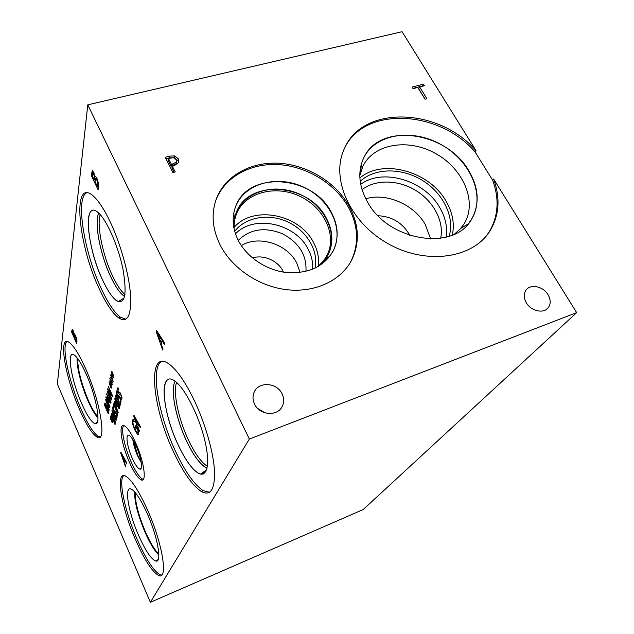 <?xml version="1.0" encoding="UTF-8"?>
<svg xmlns="http://www.w3.org/2000/svg" width="634" height="634" viewBox="0 0 634 634"><rect width="100%" height="100%" fill="white"/><g stroke="black" fill="none" stroke-linecap="round" stroke-linejoin="round"><path stroke-width="0.95" d="M120.238 401.37L120.428 399.792L119.771 397.962L119.018 396.749L118.574 398.152L116.323 393.096L116.918 390.663L117.433 391.82L116.981 393.682L118.146 396.298L118.717 395.418L119.921 397.367L120.888 400.141L121.039 402.178L120.5 402.748L119.874 401.354L121.062 401.084M118.146 396.298L119.184 395.933M116.323 393.096L117.195 392.787M119.073 396.789L119.564 396.615M117.147 412.536L114.041 405.316L113.827 406.196L113.375 405.181L113.724 403.747L116.878 410.864L117.734 414.715L117.464 415.254L116.918 414.018L117.464 412.425M113.375 405.181L114.231 404.88M116.981 413.97L117.75 413.693M116.918 414.018L117.758 413.717M111.624 419.336L112.424 419.7L112.686 420.564L111.869 420.057L112.797 422.664L111.798 420.358L111.838 422.062L111.497 419.835L110.696 419.462L110.443 418.606L111.251 419.114L110.324 416.514L111.322 418.828L111.283 417.109L111.624 419.336M110.696 419.462L111.592 419.145M111.497 419.835L112.17 419.589M111.869 420.057L112.464 419.843M114.722 423.021L114.825 420.905L112.139 414.874L111.529 415.769L114.722 423.021L115.436 422.759M112.139 414.874L112.709 414.668M111.83 413.622L113.779 416.792L115.325 421.57L115.063 424.621L110.926 415.215L111.83 413.622M110.926 415.215L111.846 414.89M111.988 414.842L112.662 414.596M114.389 414.367L112.678 411.094L112.781 412.821L115.737 419.137L114.389 414.367M112.028 410.166L112.384 409.936L114.524 413.812C116.014 417.172 116.632 419.256 116.387 420.065L116.03 420.294L113.882 416.395C112.408 413.059 111.79 410.99 112.028 410.166L112.48 410.008M116.545 414.89L115.237 411.965L114.778 413.233L112.606 408.32L113.161 406.061L113.66 407.179L113.232 408.914L114.358 411.458L114.873 410.634L116.054 412.568L116.981 415.238L117.139 417.172L116.624 417.687L116.03 416.332L116.656 416.055L116.862 414.779M114.358 411.458L115.309 411.117M112.606 408.32L113.446 408.027M115.237 411.965L115.697 411.807M116.434 416.348L117.147 416.094M116.26 407.313L116.323 405.459L115.031 402.63L114.556 403.47L116.26 407.313L116.941 407.068M115.031 402.63L115.531 402.439L115.031 402.63M114.722 401.354L116.735 405.681L116.743 408.407L118.193 412.56L113.93 402.923L114.722 401.354M113.93 402.923L115.491 402.368M117.353 402.598L115.594 399.269L115.689 401.068L118.724 407.511L117.353 402.598M114.912 398.326L115.301 398.081L117.496 402.019C119.026 405.451 119.66 407.599 119.406 408.462L119.018 408.708L116.814 404.746C115.293 401.33 114.659 399.198 114.912 398.326L115.404 398.16M119.192 404.967L117.068 397.233L116.165 396.361L116.276 398.271L115.657 396.884L116.117 394.871L118.003 398.762L119.446 404.69L119.984 402.582L120.492 403.723L119.81 406.362L119.192 404.967L120.27 404.595M119.446 404.69L120.325 404.381M115.657 396.884L116.125 396.718M119.113 394.205L117.353 388.38L117.972 387.675L118.669 389.252L117.869 389.474L118.336 391.955L118.938 392.906L119.977 392.549L121.815 396.654L121.918 398.715L121.197 399.38L120.46 397.724L121.395 397.613L120.912 394.966L120.309 393.999L119.113 394.205L120.737 393.635M249.344 439.053L576.663 312.633L363.211 509.538L150.377 602.3L249.344 439.053L87.777 104.832L402.075 31.7L476.039 150.71L475.151 152.009L492.697 180.278L493.624 179.018C500.456 197.927 499.307 215.124 490.169 230.602C473.226 258.537 426.214 265.44 387.945 243.607C349.485 222.114 330.33 177.98 344.389 148.554C362.917 104.658 439.188 107.629 476.039 150.71M150.377 602.3L57.337 383.958L87.777 104.832M139.369 430.882L139.131 431.619L133.687 416.261L133.964 415.333L140.629 426.983L140.376 427.768L138.513 424.471L137.84 426.603L139.369 430.882M138.711 432.618L138.561 434.013L137.618 434.512L134.63 429.63L132.601 423.853L132.355 420.12L133.417 419.439L134.376 421.586L133.639 421.23L133.021 421.737C132.752 423.036 133.362 425.39 134.844 428.822L136.809 432.372L137.863 432.491L138.022 430.938L136.468 427.459L136.072 428.727L135.375 427.165L135.993 425.168L138.624 431.049L138.711 432.618M125.786 466.212L125.587 466.822L120.666 452.914L120.888 452.145L126.808 462.986L126.602 463.636L124.946 460.569L124.399 462.329L125.786 466.212M74.257 334.269L75.684 336.036L76.762 339.293L76.698 343.652L71.626 332.089L72.387 329.426L74.503 334.189M135.692 442.873C144.378 461.94 147.167 484.091 140.653 479.581C137.34 477.386 133.592 471.617 129.407 462.265C121.031 443.705 117.972 421.372 124.811 426.088C127.957 428.243 131.587 433.838 135.692 442.873M110.237 221.924C120.69 244.066 129.114 274.673 130.556 295.095C131.412 315.986 127.363 323.538 118.415 317.737C112.273 312.919 105.854 303.203 99.15 288.613C78.061 244.597 71.666 176.965 93.063 195.803C98.421 200.447 104.142 209.157 110.237 221.924M194.567 401.021C205.384 423.964 213.389 452.137 214.498 470.658C215.029 489.503 210.615 496.446 201.263 491.485C192.157 485.343 182.79 471.87 173.161 451.051C151.455 405.269 146.898 347.361 169.262 364.193C177.195 370.177 185.627 382.453 194.567 401.021M147.738 510.465C162.993 544.566 168.486 581.505 158.262 575.268C151.74 571.234 144.108 559.275 135.367 539.375C121.015 506.74 114.905 469.54 125.992 476.348C131.959 480.176 139.211 491.548 147.738 510.465M85.772 369.051C101.02 403.05 107.162 444.767 96.693 436.866C91.7 433.41 85.867 424.019 79.179 408.692C64.914 376.453 57.932 334.213 69.225 342.455C73.813 345.784 79.329 354.652 85.772 369.051M95.029 176.838L95.861 176.704L96.994 178.479L98.397 182.838L98.127 189.891L91.367 175.563L92.334 170.657L92.81 170.76L95.029 176.838L95.782 176.64M163.025 348.969L162.692 350.023L156.21 331.74L156.598 330.409L164.808 343.374L164.444 344.5L162.153 340.823L161.202 343.874L163.025 348.969M112.733 374.417L113.597 374.678L113.874 375.613L113.003 375.193L113.993 377.967L112.923 375.542L112.963 377.468L112.606 375.003L111.75 374.742L111.473 373.814L112.345 374.234L111.354 371.461L112.416 373.894L112.377 371.952L112.733 374.417L111.75 374.742M111.18 381.272L112.028 381.557L112.305 382.468L111.441 382.04L112.424 384.775L111.37 382.373L111.41 384.259L111.053 381.842L110.213 381.565L109.944 380.654L110.799 381.089L109.817 378.355L110.871 380.757L110.831 378.863L111.18 381.272M108.327 386.344L112.583 395.949L112.432 396.583L108.335 390.235L111.861 399L107.637 389.458L107.82 388.642L111.568 394.475L108.327 386.344M111.061 402.352L107.225 391.313L111.766 399.396L111.624 399.991L110.356 397.708L109.983 399.317L111.061 402.352M105.109 403.002L107.019 406.101L108.549 410.832L108.327 413.899L104.253 404.635L105.109 403.002M109.23 410.079L105.458 399.23L109.912 407.226L109.777 407.797L108.525 405.538L108.168 407.091L109.23 410.079M106.663 393.849L110.839 403.303L107.114 395.711L109.302 402.328L106.544 398.223L109.999 406.838L105.854 397.439L106.029 396.686L108.572 400.886L106.663 393.849M110.419 384.632L111.259 384.917L111.529 385.821L110.681 385.385L111.655 388.103L110.609 385.718L110.657 387.58L110.292 385.187L109.468 384.901L109.199 383.998L110.039 384.442L109.072 381.731L110.118 384.117L110.07 382.239L110.419 384.632M111.956 377.872L112.804 378.141L113.082 379.069L112.218 378.641L113.201 381.399L112.139 378.981L112.186 380.891L111.822 378.45L110.974 378.181L110.704 377.254L111.56 377.69L110.578 374.94L111.639 377.349L111.6 375.431L111.956 377.872L110.974 378.181M111.822 378.45L112.757 378.126M112.218 378.641L112.884 378.411M109.468 384.901L110.411 384.576M110.292 385.187L111.172 384.886M110.681 385.385L111.33 385.163M106.488 394.625L106.932 394.467M105.854 397.439L106.377 397.264M107.732 405.879L108.026 404.627L105.941 400.854L107.732 405.879L108.509 405.609M105.307 399.903L105.751 399.753M107.978 412.306L108.065 410.182L105.418 404.246L104.84 405.166L107.978 412.306L108.66 412.06M105.973 404.032L105.395 404.238L105.981 404.048M104.253 404.635L105.078 404.349M109.539 398.081L109.84 396.781L107.709 392.961L109.539 398.081L110.332 397.811M107.067 392.01L107.526 391.852M107.637 389.458L108.216 389.252M108.335 390.235L108.747 390.092M110.213 381.565L111.18 381.24M111.053 381.842L111.964 381.533M111.441 382.04L112.107 381.811M112.606 375.003L113.573 374.67M113.003 375.193L113.684 374.956M137.213 424.867L137.76 423.14L134.638 417.647L137.213 424.867L139.044 424.201M134.638 417.647L135.177 417.457M137.76 423.14L138.315 422.933M138.513 424.471L139.076 424.265M133.687 416.261L134.36 416.023M135.375 427.165L136.682 426.69M136.468 427.459L136.944 427.284M138.022 430.938L138.497 430.763M133.639 421.23L134.139 421.047M160.457 341.813L161.226 339.333L157.391 333.222L160.457 341.813L162.003 341.298M157.391 333.222L158.207 332.953M161.226 339.333L162.066 339.055M162.153 340.823L163.009 340.537M156.21 331.74L157.232 331.408M94.284 180.001L94.466 176.379L92.889 172.971L92.302 175.808L94.284 180.001L95.282 179.731M92.929 172.963L93.943 172.702M97.549 186.903L97.731 182.861L96.836 180.008L95.663 178.598L95.037 181.593L97.549 186.903L98.579 186.626M95.789 178.566L96.891 178.281M97.731 182.861L98.365 182.695M91.367 175.563L92.374 175.301M123.836 460.759L124.28 459.333L121.506 454.221L123.836 460.759L125.294 460.213M121.506 454.221L121.934 454.063M124.28 459.333L124.724 459.167M124.946 460.569L125.397 460.403M120.666 452.914L121.197 452.716M73.782 335.98L73.853 333.769L72.672 331.035L72.3 332.596L73.782 335.98L74.606 335.719M72.672 331.035L73.243 330.853M76.231 341.552L76.286 339.071L74.741 335.616L74.344 337.264L76.231 341.552L76.991 341.306M74.741 335.616L75.391 335.402M71.626 332.089L72.395 331.844M168.422 158.413L171.489 164.491L176.315 162.177L176.165 159.665L173.74 157.684L168.422 158.413L168.002 160.204L171.053 166.267L175.872 163.952L176.093 163.295M171.489 164.491L171.053 166.267M176.315 162.177L175.872 163.952M165.973 158.762L169.183 157.921L174.192 157.676L178.083 160.751L178.637 162.914M174.627 155.893L178.534 158.975L178.923 162.272L174.326 165.704L172.361 166.227L175.238 171.941L172.916 172.567L165.228 157.272L169.603 156.13L174.627 155.893L174.192 157.676M172.361 166.227L171.925 167.994L174.073 172.258M576.663 312.633L493.624 179.018M349.009 205.844C359.082 224.468 360.009 242.481 351.783 259.869C341.338 280.299 315.637 292.742 287.527 289.77C259.441 286.806 231.989 268.451 220.061 244.827C212.374 229.009 211.098 213.801 216.218 199.203C224.832 175.784 250.834 161.551 279.095 163.255C307.379 164.975 335.64 182.14 349.009 205.844M282.067 393.809C284.143 398.168 284.19 402.384 282.217 406.442C277.502 416.768 259.48 415.286 254.543 404.064C252.594 399.864 252.506 395.806 254.282 391.907C258.838 381.248 276.995 382.564 282.067 393.809M548.038 294.715C550.748 299.47 550.891 303.71 548.458 307.435C544.13 314.004 531.118 311.31 526.331 302.798C523.708 298.138 523.549 293.978 525.855 290.332C530.119 283.604 543.156 286.203 548.038 294.715M426.896 98.706L425.018 99.205L417.798 87.444L413.059 88.673L412.092 87.096L423.409 84.171L424.376 85.741L419.668 86.961L426.896 98.706M419.668 86.961L418.694 88.728L425.113 99.181M423.409 84.171L422.593 86.2M412.9 88.411L422.434 85.947M141.089 461.671L137.887 455.561L133.306 440.432M143.332 479.336L142.309 478.939C138.989 476.752 135.232 470.991 131.04 461.647C124.494 447.002 120.682 428.798 123.662 425.604M136.159 446.043C141.231 457.193 143.205 470.531 139.678 469.073C137.586 468.185 135.09 464.54 132.189 458.136C126.626 445.876 125.033 431.524 129.883 435.946C131.785 437.626 133.877 440.995 136.159 446.043M141.231 462.582L137.578 455.767C135.018 449.839 133.433 444.466 132.831 439.647M141.224 462.558L137.586 455.759C135.034 449.855 133.457 444.489 132.847 439.671M124.961 294.438C120.88 291.109 116.656 284.769 112.297 275.418C102.692 255.066 96.558 225.078 100.22 214.601M207.405 466.283L207.144 466.133C200.962 462.075 194.614 453.151 188.116 439.338C178.305 418.416 172.797 391.986 176.609 382.468M123.638 295.769C119.43 292.528 115.039 286.005 110.467 276.21C100.212 254.488 93.983 222.122 98.785 213.127C93.998 222.138 100.22 254.488 110.482 276.202C115.459 286.845 120.167 293.574 124.605 296.387L123.614 295.785C119.398 292.536 115.008 286.013 110.443 276.218C100.172 254.472 93.943 222.074 98.769 213.111M205.424 467.385C199.187 463.272 192.776 454.213 186.206 440.218C175.721 417.893 170.197 389.553 175.127 381.256C170.213 389.561 175.737 417.893 186.214 440.21C193.544 455.719 200.495 465.039 207.064 468.169L205.4 467.401C199.163 463.288 192.752 454.229 186.174 440.226C175.689 417.885 170.158 389.514 175.111 381.248M124.597 296.427L123.614 295.785M207.056 468.201L205.4 467.401M92.619 210.44C83.498 212.168 89.766 252.903 102.439 279.673C107.241 290.039 111.822 296.95 116.188 300.405L118.296 301.625L121.023 301.839M168.596 379.354C159.586 381.882 164.959 416.752 177.789 444.077C184.692 458.889 191.381 468.502 197.856 472.893L200.701 474.089L203.324 473.931M86.628 192.823C75.208 198.085 84.243 252.427 101.004 288.042C107.717 302.624 114.152 312.324 120.317 317.135L125.904 319.195M102.423 279.673C107.217 290.039 111.806 296.958 116.173 300.413C124.898 305.128 127.204 294.921 123.091 269.799C118.447 246.325 106.48 219.206 97.929 212.366C82.705 198.973 86.953 247.49 102.423 279.673M161.583 361.467C150.298 367.324 158.096 413.923 175.071 450.33C184.708 471.125 194.099 484.574 203.237 490.692L209.608 492.285M177.766 444.085C184.676 458.897 191.365 468.502 197.84 472.901C207.112 478.805 210.678 464.136 204.584 439.489C198.608 414.921 184.478 387.548 174.77 381.002C158.896 369.162 161.876 410.697 177.766 444.085M161.702 575.038L159.808 574.61C153.254 570.592 145.606 558.641 136.865 538.765C124.977 511.551 118.106 479.819 123.709 475.659M147.492 514.158C157.668 536.95 162.122 562.532 156.059 561.114C151.399 559.656 145.535 550.97 138.466 535.064C127.275 509.799 123.456 481.824 132.974 490.288C137.229 494.06 142.071 502.025 147.492 514.158M134.709 491.984C134.345 501.399 137.76 514.745 144.956 532.021C149.933 543.314 154.561 550.978 158.841 555.019C154.561 551.001 149.925 543.33 144.948 532.029C137.744 514.729 134.329 501.383 134.701 491.976M135.256 492.602C135.058 502.009 138.442 515.062 145.408 531.744C150.179 542.577 154.648 550.05 158.825 554.171M97.993 417.037C94.941 413.645 91.676 407.963 88.181 399.999C81.12 382.881 77.625 369.091 77.72 358.63M100.117 436.953L98.199 436.319C93.182 432.871 87.334 423.496 80.637 408.185C68.813 381.224 61.205 345.546 66.998 341.567M86.359 374.448C96.622 397.359 101.503 426.389 95.06 423.686C91.431 422.228 86.906 415.357 81.501 403.089C70.461 378.292 65.952 346.616 75.398 355.983C78.616 359.082 82.269 365.239 86.359 374.448M77.205 357.964C76.231 365.723 81.16 385.25 87.761 400.292C91.431 408.668 94.846 414.525 98.001 417.869C94.846 414.549 91.431 408.684 87.754 400.3C81.144 385.242 76.215 365.699 77.19 357.948M265.02 412.845L257.761 408.51M300.088 272.469L296.696 262.928C287.186 243.876 258.632 234.826 241.308 245.564M283.446 272.121C278.873 261.073 263.855 254.194 252.522 257.967M238.265 240.389C249.994 229.001 264.655 226.758 282.257 233.661C298.955 242.497 306.856 255.066 305.953 271.384M312.673 269.204C313.085 262.31 311.54 255.573 308.037 248.996C295.246 223.223 253.806 214.276 235.483 233.843M318.339 266.288C319.282 258.197 317.666 250.248 313.497 242.442C299.319 213.935 252.808 204.885 233.946 227.622M315.066 268.142C318.767 250.62 306.634 230.53 287.614 221.868C268.657 213.087 245.509 217.002 234.707 231.331M233.962 228.2L234.556 220.386L236.276 214.347C244.462 192.934 274.324 184.581 298.844 195.811C323.514 206.684 337.32 234.572 327.199 255.011L323.942 260.344L317.896 266.66M318.45 266.343L325.052 259.56C340.561 238.994 327.16 206.216 299.581 194.17C272.263 181.53 239.042 193.489 234.422 219.031L233.827 227.503M233.803 212.992L234.414 219.007L236.149 212.913C244.439 191.199 274.728 182.743 299.597 194.131C324.624 205.162 338.635 233.439 328.357 254.155L328.349 254.179C333.603 242.608 332.945 230.618 326.375 218.215C308.98 183.067 247.775 178.653 236.141 212.929L235.919 213.531M328.357 254.155L325.076 259.536L318.458 266.335M332.604 251.999L333.421 250.446C339.016 238.178 338.31 225.458 331.289 212.287C312.768 175.087 247.87 170.34 235.602 206.668L235.341 207.366M349.913 263.197L351.07 261.073C359.288 243.702 358.368 225.72 348.32 207.12C334.982 183.456 306.785 166.322 278.548 164.618C250.343 162.922 224.388 177.148 215.782 200.534L215.441 201.501M238.289 240.437C247.038 257.491 266.938 270.615 287.218 272.612C309.083 273.729 324.489 266.343 333.429 250.438C344.357 228.502 329.45 198.521 302.886 186.808C276.503 174.707 244.344 183.622 235.602 206.652C231.624 217.47 232.519 228.731 238.289 240.437M430.684 239.002L425.232 224.396C413.939 204.41 386.225 192.427 365.77 198.791M409.849 235.428C402.883 223.073 392.287 216.503 378.062 215.718M362.046 189.669C375.59 179.113 398.35 179.652 416.015 190.588C433.704 201.477 444.299 221.567 440.654 238.336M446.114 237.203C447.612 227.257 445.472 217.343 439.703 207.477C424.423 180.278 382.722 167.828 360.698 184.343M452.28 235.151C454.76 223.826 452.644 212.422 445.924 200.946C429.099 171.085 382.5 158.334 359.882 177.995M449.11 236.323C455.054 217.272 443.221 193.156 422.434 180.413C401.71 167.566 374.789 167.725 360.199 181.308M359.803 175.729L362.83 166.377C373.735 143.53 408.478 138.046 435.827 153.65C463.375 168.866 477.473 201.85 464.318 223.509L460.767 228.406L454.388 234.223M469.628 222.035L471.696 218.968C479.835 204.045 478.852 187.941 468.748 170.665C446.645 131.555 380.741 121.997 364.193 156.947M475.151 152.009C438.95 109.745 364.407 105.926 344.579 148.134M486.46 235.753L489.218 231.798C498.348 216.337 499.505 199.163 492.697 180.278M367.181 201.406C387.929 241.459 454.729 251.872 471.712 218.944C485.739 195.954 470.618 160.877 441.272 144.671C412.14 128.052 375.138 133.806 363.607 158.112C357.584 171.41 358.781 185.841 367.181 201.406M206.098 471.038L201.144 474.177M118.217 395.846L118.923 395.6M120.531 401.021L121.031 400.846M117.219 413.685L117.726 413.503M114.825 422.624L115.428 422.402M111.148 414.311L112.186 413.939M115.919 419.011L116.347 418.852M114.421 411.03L115.063 410.8M116.656 416.055L117.116 415.888M116.355 406.933L116.918 406.735M114.183 401.861L114.984 401.584M118.93 407.377L119.374 407.218M115.673 395.188L116.26 394.982M116.474 396.226L116.949 396.06M119.168 392.914L120.048 392.604M117.353 388.38L118.154 388.103M118.249 392.708L118.645 392.565M120.175 393.96L120.793 393.746M121.395 397.613L121.95 397.415M108.073 411.902L108.652 411.696M104.459 403.715L105.498 403.351M137.863 432.491L138.695 432.182M132.355 420.12L133.536 419.692M132.601 423.853L133.092 423.678M134.63 429.63L135.129 429.448M137.174 434.124L138.664 433.585M94.49 178.439L96.677 177.869M94.466 176.379L94.934 176.26M93.666 173.946L94.339 173.771M97.699 185.802L98.65 185.548M96.836 180.008L97.557 179.818M91.716 172.82L93.761 172.29M73.901 335.077L75.01 334.72M76.318 340.91L76.976 340.704M75.605 336.939L76.001 336.805M71.824 330.496L72.902 330.148M173.074 164.071L172.638 165.846M178.534 158.975L178.083 160.751M169.603 156.13L169.183 157.921M119.541 396.567L119.018 396.749M112.178 414.898L112.725 414.699M112.678 411.094L113.129 410.927M115.895 419.074L116.363 418.916M115.665 411.743L115.182 411.918M115.594 399.269L116.07 399.095M118.899 407.448L119.382 407.282M116.925 396.012L116.426 396.187M119.913 394.134L119.287 394.356M120.825 393.825L120.309 393.999M121.95 397.423L121.395 397.621M105.466 404.27L106.005 404.08M138.703 432.253L137.832 432.57M138.497 434.187L137.618 434.512M93.111 173.042L93.99 172.813M96.035 178.677L96.962 178.431M72.728 331.059L73.259 330.893M74.867 335.663L75.43 335.481M176.466 161.821L176.022 163.596M140.653 479.581L142.309 478.939M141.192 468.106L139.678 469.073M124.185 297.893L118.296 301.625M206.644 469.691L200.701 474.089M120.317 317.135L118.415 317.737M203.237 490.692L201.263 491.485M158.262 575.268L159.808 574.61M158.238 559.426L156.059 561.114M96.693 436.866L98.199 436.319M97.422 422.062L95.06 423.686M546.484 309.368L548.458 307.435M281.044 408.288L282.217 406.442M322.468 263.641L323.863 261.081M233.233 222.661L234.263 219.832M323.942 260.344L325.052 259.56M234.556 220.386L234.422 219.031M325.076 259.536L330.013 256.025M351.07 261.073L351.783 259.869M215.782 200.534L216.218 199.203M460.213 229.032L464.318 223.509M359.946 171.83L360.833 170.15M460.767 228.406L468.027 224.024M360.667 172.036L361.364 164.008M489.218 231.798L490.169 230.602"/></g></svg>
